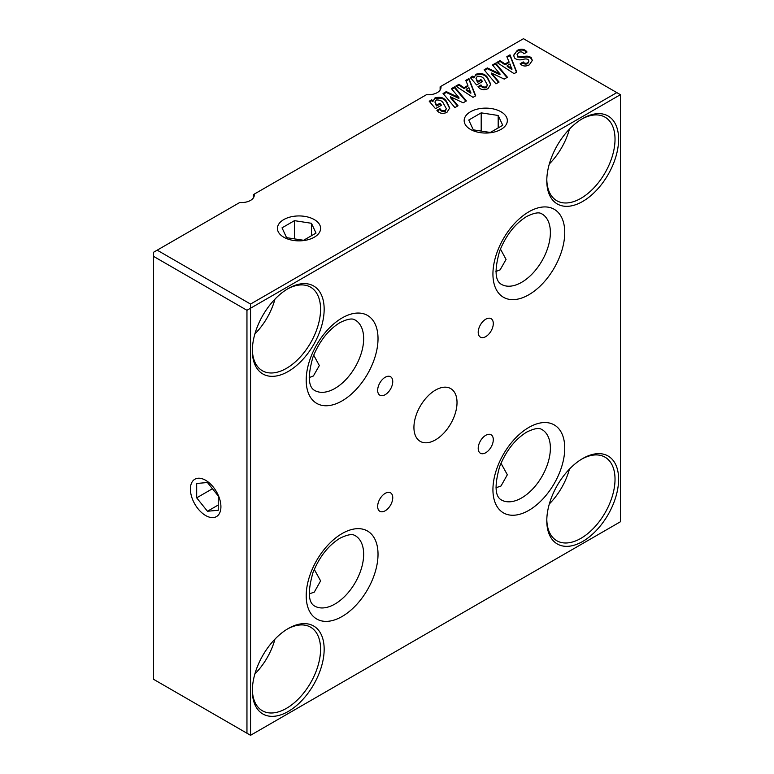 <?xml version="1.0" encoding="UTF-8"?>
<svg xmlns="http://www.w3.org/2000/svg" width="774" height="774" viewBox="0 0 774 774"><rect width="100%" height="100%" fill="white"/><g stroke="black" fill="none" stroke-linecap="round" stroke-linejoin="round"><path stroke-width="1.16" d="M288.247 628.527L288.247 628.527A50.784 29.315 -60 0 1 324.161 649.26A50.784 29.315 -60 0 1 288.247 711.461A50.784 29.315 -60 0 1 252.343 690.727A50.784 29.315 -60 0 1 288.247 628.527L288.247 628.527M252.353 689.673A48.24 27.854 120 0 0 262.328 710.735A48.24 27.854 120 0 0 286.457 708.345A48.24 27.854 120 0 0 317.969 665.834A48.24 27.854 120 0 0 310.577 627.172A48.24 27.854 120 0 0 287.338 629.069M288.247 288.518L288.247 288.518A50.784 29.315 -60 0 1 324.161 309.252A50.784 29.315 -60 0 1 288.247 371.452A50.784 29.315 -60 0 1 252.343 350.719A50.784 29.315 -60 0 1 288.247 288.518L288.247 288.518M252.353 349.664A48.24 27.854 120 0 0 262.328 370.727A48.24 27.854 120 0 0 286.457 368.337A48.24 27.854 120 0 0 317.969 325.825A48.24 27.854 120 0 0 310.577 287.164A48.24 27.854 120 0 0 287.338 289.06M582.706 118.519L582.706 118.519A50.784 29.315 -60 0 1 618.61 139.252A50.784 29.315 -60 0 1 582.706 201.443A50.784 29.315 -60 0 1 546.792 180.719A50.784 29.315 -60 0 1 582.706 118.519L582.706 118.519M546.812 179.655A48.24 27.854 120 0 0 556.787 200.727A48.24 27.854 120 0 0 580.906 198.338A48.24 27.854 120 0 0 612.428 155.826A48.24 27.854 120 0 0 605.036 117.164A48.24 27.854 120 0 0 581.796 119.061M582.706 458.527L582.706 458.527A50.784 29.315 -60 0 1 618.61 479.261A50.784 29.315 -60 0 1 582.706 541.452A50.784 29.315 -60 0 1 546.792 520.728A50.784 29.315 -60 0 1 582.706 458.527L582.706 458.527M546.812 519.664A48.24 27.854 120 0 0 556.787 540.736A48.24 27.854 120 0 0 580.906 538.346A48.24 27.854 120 0 0 612.428 495.834A48.24 27.854 120 0 0 605.036 457.173A48.24 27.854 120 0 0 581.796 459.069M549.337 503.942A48.24 27.854 120 0 0 569.441 469.121M254.878 673.941A48.24 27.854 120 0 0 274.983 639.121M549.337 163.933A48.24 27.854 120 0 0 569.441 129.113M254.878 333.933A48.24 27.854 120 0 0 274.983 299.112M205.661 480.296A21.585 12.461 -120 0 0 194.864 479.222A21.585 12.461 -120 0 0 191.555 496.521A21.585 12.461 -120 0 0 205.661 515.542A21.585 12.461 -120 0 0 216.449 516.606A21.585 12.461 -120 0 0 219.758 499.317A21.585 12.461 -120 0 0 205.661 480.296M501.01 111.785A21.585 12.461 0 0 0 477.49 109.076A21.585 12.461 0 0 0 464.168 120.589A21.585 12.461 0 0 0 470.486 129.403A21.585 12.461 0 0 0 494.006 132.102A21.585 12.461 0 0 0 507.338 120.589A21.585 12.461 0 0 0 501.01 111.785M314.283 219.584A21.585 12.461 0 0 0 290.763 216.884A21.585 12.461 0 0 0 277.44 228.398A21.585 12.461 0 0 0 283.758 237.212A21.585 12.461 0 0 0 307.278 239.911A21.585 12.461 0 0 0 320.61 228.398A21.585 12.461 0 0 0 314.283 219.584M500.43 249.025L506.061 259.425L500.11 269.865L495.941 271.442M314.283 569.432L320.61 580.877L314.283 592.12L309.252 593.89M313.702 355.15L319.333 365.551L313.383 375.99L309.213 377.567M501.01 463.307L507.338 474.752L501.01 485.995L495.979 487.765M435.481 439.864A30.467 17.589 120 0 0 455.383 413.016A30.467 17.589 120 0 0 450.71 388.596A30.467 17.589 120 0 0 435.481 390.106A30.467 17.589 120 0 0 415.57 416.963A30.467 17.589 120 0 0 420.243 441.373A30.467 17.589 120 0 0 435.481 439.864M485.753 452.722A10.662 6.153 120 0 0 492.719 443.328A10.662 6.153 120 0 0 491.084 434.775A10.662 6.153 120 0 0 485.753 435.307A10.662 6.153 120 0 0 478.787 444.702A10.662 6.153 120 0 0 480.422 453.245A10.662 6.153 120 0 0 485.753 452.722M385.2 510.772A10.662 6.153 120 0 0 392.176 501.378A10.662 6.153 120 0 0 390.541 492.825A10.662 6.153 120 0 0 385.2 493.357A10.662 6.153 120 0 0 378.234 502.752A10.662 6.153 120 0 0 379.87 511.295A10.662 6.153 120 0 0 385.2 510.772M485.753 336.622A10.662 6.153 120 0 0 492.719 327.218A10.662 6.153 120 0 0 491.084 318.675A10.662 6.153 120 0 0 485.753 319.207A10.662 6.153 120 0 0 478.787 328.602A10.662 6.153 120 0 0 480.422 337.145A10.662 6.153 120 0 0 485.753 336.622M385.2 394.672A10.662 6.153 120 0 0 392.176 385.268A10.662 6.153 120 0 0 390.541 376.725A10.662 6.153 120 0 0 385.2 377.257A10.662 6.153 120 0 0 378.234 386.652A10.662 6.153 120 0 0 379.87 395.195A10.662 6.153 120 0 0 385.2 394.672M429.696 101.791L431.679 100.649L432.801 101.665L434.978 97.911C440.329 96.518 444.17 97.65 446.482 101.317L449.704 107.992L446.888 112.433C442.534 114.107 439.206 113.42 436.913 110.363L439.922 108.631C440.948 110.479 442.738 111.117 445.282 110.527L446.337 108.699L443.396 103.339C442.157 100.91 439.787 99.798 436.275 100.001L434.93 102.004L436.681 105.138L439.874 103.3L441.49 105.206L435.481 108.67L429.231 101.239L431.679 99.817L432.656 100.523M495.96 83.863L484.118 69.786L487.359 67.919L499.994 73.917L492.467 64.968L495.583 63.168L507.425 77.245L504.213 79.103L491.509 73.056L499.075 82.063L495.96 83.863M470.766 78.087L472.74 76.945L473.872 77.961L476.049 74.207C481.399 72.804 485.23 73.936 487.552 77.613L490.764 84.279L487.949 88.729C483.595 90.403 480.277 89.707 477.974 86.659L480.993 84.917C482.009 86.775 483.798 87.404 486.353 86.823L487.397 84.985L484.466 79.625C483.228 77.207 480.857 76.094 477.345 76.287L475.991 78.3L477.752 81.434L480.944 79.587L482.55 81.493L476.552 84.956L470.292 77.526L472.74 76.113L473.717 76.81M440.861 86.388A12.694 7.334 0 0 1 440.987 87.423A12.694 7.334 0 0 1 426.503 94.68L254.133 194.187A12.694 7.334 0 0 1 254.259 195.222A12.694 7.334 0 0 1 239.776 202.478L157.18 250.166L250.544 304.066L616.82 92.599L523.456 38.7L440.116 86.814L440.116 90.094M523.263 59.395C519.654 60.314 516.79 59.888 514.681 58.137L513.568 55.37L517.216 50.436C520.854 48.569 523.911 48.839 526.388 51.258L527.026 52.013L523.911 53.812L523.34 53.135C522.295 51.829 520.786 51.558 518.822 52.342L517.071 54.635L517.671 56.173L523.388 56.696C526.755 55.738 529.387 56.105 531.303 57.818L532.328 60.391L529.329 64.842C525.623 66.69 522.566 66.322 520.157 63.729L523.272 61.93C524.221 63.323 525.681 63.632 527.655 62.849L528.932 61.107L528.381 59.859C527.113 58.824 525.411 58.669 523.263 59.395M473.02 97.35L455.809 86.127L458.982 84.298L463.994 87.704L467.902 85.45L465.774 80.37L468.928 78.551L475.691 95.812L473.02 97.35M514.091 73.636L496.879 62.413L500.043 60.585L505.054 64L508.973 61.736L506.844 56.666L509.989 54.848L516.751 72.098L514.091 73.636M454.899 107.576L443.057 93.49L446.288 91.622L458.924 97.621L451.397 88.671L454.522 86.872L466.364 100.959L463.152 102.807L450.439 96.769L458.014 105.777L454.899 107.576M246.954 733.23L246.954 310.287L153.591 256.387L153.591 679.32L250.544 735.3L620.409 521.763L620.409 94.68L250.544 308.216L250.544 735.3M253.388 197.902L253.388 194.622L254.133 194.187M513.588 55.767L517.216 50.436M517.216 51.268C520.854 49.391 523.911 49.671 526.388 52.081L526.388 51.258M517.071 54.635L517.671 56.173M517.671 57.005L523.388 57.528L523.388 56.696M523.388 57.528C526.755 56.56 529.387 56.937 531.303 58.65L531.303 57.818M531.303 58.65L532.309 60.807M520.67 64.271L523.272 62.762L523.272 61.93M523.272 62.762C524.221 64.155 525.681 64.455 527.655 63.681L527.655 62.849M527.655 63.681L528.932 61.107M472.74 76.945L472.74 76.113M473.872 77.961L476.049 74.207M476.049 75.039C481.399 73.636 485.23 74.768 487.552 78.435L487.552 77.613M487.552 78.435L490.745 84.695M478.467 87.201L480.993 85.75L480.993 84.917M480.993 85.75C482.009 87.597 483.798 88.236 486.353 87.646L486.353 86.823M486.353 87.646L487.397 84.985M475.991 78.3L477.171 81.57L477.752 82.257L477.752 81.434M477.752 82.257L480.944 80.419L480.944 79.587M480.944 80.419L482.086 81.763M456.486 86.562L458.982 85.13L458.982 84.298M458.982 85.13L463.994 88.536L463.994 87.704M463.994 88.536L467.902 86.282L467.902 85.45M466.054 81.038L468.928 79.383L468.928 78.551M468.928 79.383L475.42 95.966M466.171 89.291L466.171 90.123L470.844 93.228L468.928 87.694L466.171 89.291L470.844 92.396M484.592 70.337L487.359 68.741L487.359 67.919M487.359 68.741L499.994 74.749L499.994 73.917M492.932 65.519L495.583 63.99L495.583 63.168M495.583 63.99L506.96 77.516M498.611 82.334L491.509 73.888L491.509 73.056M497.556 62.858L500.043 61.417L500.043 60.585M500.043 61.417L505.054 64.832L505.054 64M505.054 64.832L508.973 62.568L508.973 61.736M507.125 57.334L509.989 55.68L509.989 54.848M509.989 55.68L516.49 72.253M507.231 65.577L507.231 66.409L511.904 69.515L509.989 63.99L507.231 65.577L511.904 68.683M431.679 100.649L431.679 99.817M432.801 101.665L434.978 97.911M434.978 98.743C440.329 97.34 444.17 98.482 446.482 102.149L446.482 101.317M446.482 102.149L449.684 108.408M437.397 110.914L439.922 109.453L439.922 108.631M439.922 109.453C440.948 111.311 442.738 111.94 445.282 111.359L445.282 110.527M445.282 111.359L446.337 108.699M434.93 102.004L436.11 105.283L436.681 105.97L436.681 105.138M436.681 105.97L439.874 104.122L439.874 103.3M439.874 104.122L441.016 105.477M443.521 94.051L446.288 92.454L446.288 91.622M446.288 92.454L458.924 98.453L458.924 97.621M451.871 89.233L454.522 87.704L454.522 86.872M454.522 87.704L465.89 101.23M457.54 106.048L450.439 97.601L450.439 96.769M153.591 256.387L153.591 252.237L157.18 250.166M250.544 304.066L250.544 308.216L246.954 310.287M620.409 94.68L616.82 92.599M468.754 120.038L473.311 129.848L490.3 132.47L502.742 125.291L498.185 115.481L481.196 112.849L468.754 120.038M481.196 131.067L481.196 112.849M498.185 127.923L498.185 115.481M282.026 227.846L286.583 237.657L303.572 240.279L316.015 233.1L311.458 223.289L294.468 220.658L282.026 227.846M294.468 238.876L294.468 220.658M311.458 235.731L311.458 223.289M196.683 497.846L207.451 511.246L218.229 510.279L218.229 495.921L207.451 482.512L196.683 483.479L196.683 497.846L212.453 488.733M218.229 505.025L207.451 511.246M528.845 510.356A50.784 29.315 -60 0 1 492.932 489.623A50.784 29.315 -60 0 1 528.845 427.432A50.784 29.315 -60 0 1 564.749 448.165A50.784 29.315 -60 0 1 528.845 510.356M501.349 499.927A40.625 23.452 120 0 0 521.657 497.914A40.625 23.452 120 0 0 548.195 462.117A40.625 23.452 120 0 0 541.974 429.56C541.239 429.541 539.265 425.952 526.736 432.076C515.097 439.235 506.061 450.758 499.646 466.654C494.402 485.317 494.963 496.415 501.349 499.927M342.118 616.481A50.784 29.315 -60 0 1 306.204 595.748A50.784 29.315 -60 0 1 342.118 533.547A50.784 29.315 -60 0 1 378.022 554.281A50.784 29.315 -60 0 1 342.118 616.481M314.621 606.052A40.625 23.452 120 0 0 334.929 604.039A40.625 23.452 120 0 0 361.468 568.242A40.625 23.452 120 0 0 355.247 535.685C354.511 535.666 352.538 532.077 340.009 538.201C328.369 545.36 319.333 556.883 312.919 572.779C307.665 591.442 308.236 602.53 314.621 606.052M342.118 400.864A50.784 29.315 -60 0 1 306.204 380.131A50.784 29.315 -60 0 1 342.118 317.94A50.784 29.315 -60 0 1 378.022 338.673A50.784 29.315 -60 0 1 342.118 400.864M314.621 390.435A40.625 23.452 120 0 0 334.929 388.422A40.625 23.452 120 0 0 361.468 352.625A40.625 23.452 120 0 0 355.247 320.068C354.511 320.049 352.538 316.46 340.009 322.584C328.369 329.743 319.333 341.266 312.919 357.162C307.665 375.825 308.236 386.923 314.621 390.435M528.845 294.739A50.784 29.315 -60 0 1 492.932 274.006A50.784 29.315 -60 0 1 528.845 211.815A50.784 29.315 -60 0 1 564.749 232.548A50.784 29.315 -60 0 1 528.845 294.739M501.349 284.319A40.625 23.452 120 0 0 521.657 282.307A40.625 23.452 120 0 0 548.195 246.5A40.625 23.452 120 0 0 541.974 213.943C541.239 213.924 539.265 210.344 526.736 216.459C515.097 223.618 506.061 235.141 499.646 251.037C494.402 269.7 494.963 280.798 501.349 284.319M477.171 81.57L477.171 80.748M436.11 105.283L436.11 104.451"/></g></svg>
